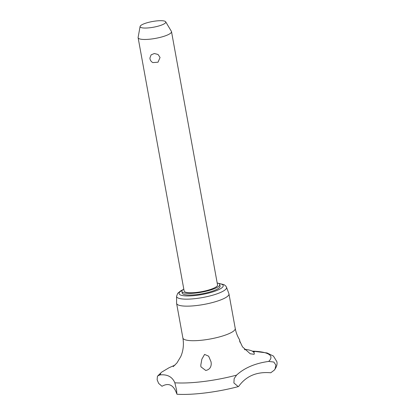 <?xml version="1.0" encoding="UTF-8"?>
<svg xmlns="http://www.w3.org/2000/svg" width="415" height="415" viewBox="0 0 415 415"><rect width="100%" height="100%" fill="white"/><g stroke="black" fill="none" stroke-linecap="round" stroke-linejoin="round"><path stroke-width="0.62" d="M252.299 351.137A56.596 12.543 169.7 0 1 269.734 360.277A56.596 12.543 169.7 0 1 268.671 361.424L273.833 362.046L275.856 365.044L275.088 368.956L274.227 370.185L270.767 372.774C256.709 371.518 245.986 376.099 238.589 386.505L238.226 386.619L233.889 382.957L234.169 378.615L236.545 375.134A56.596 12.543 169.7 0 1 174.84 382.796L176.577 390.074L176.909 394.162C173.802 385.053 168.832 382.423 162 386.272L158.655 383.408L157.135 379.782L157.399 376.498L157.752 375.907L159.957 374.916A56.596 12.543 169.7 0 1 160.693 373.811M165.694 21.808L171.395 31.358A16.968 3.761 169.7 0 1 171.509 31.654A16.968 3.761 169.7 0 1 171.162 32.655A16.968 3.761 169.7 0 1 151.351 39.02A16.968 3.761 169.7 0 1 138.117 37.718A16.968 3.761 169.7 0 1 138.117 37.402L140.094 26.461A13.057 2.895 -10.3 0 0 150.277 27.706A13.057 2.895 -10.3 0 0 165.694 21.808A13.057 2.895 -10.3 0 0 155.599 21.035A13.057 2.895 -10.3 0 0 140.094 26.461M171.509 31.654L217.538 284.949A16.968 3.761 169.7 0 1 217.19 285.956A16.968 3.761 169.7 0 1 199.439 292.036A16.968 3.761 169.7 0 1 184.146 291.019L138.117 37.718M149.991 58.733L149.914 58.033L151.112 54.863L154.339 53.509L158.027 54.469L160.06 57.483L158.022 62.203L152.876 62.603A5.343 5.343 0 0 1 149.914 58.033M226.497 287.242L228.898 293.664A26.607 5.898 169.7 0 1 228.961 293.893A26.607 5.898 169.7 0 1 197.353 305.445A26.607 5.898 169.7 0 1 176.603 303.407A26.607 5.898 169.7 0 1 176.583 303.173L176.572 296.315A25.393 5.628 169.7 0 0 196.394 298.489A25.393 5.628 169.7 0 0 226.035 288.964A25.393 5.628 169.7 0 0 226.497 287.242L225.781 286.013L224.038 284.643L218.332 283.3M217.18 282.973A19.24 4.264 169.7 0 1 219.774 284.545A19.24 4.264 169.7 0 1 196.918 292.902A19.24 4.264 169.7 0 1 181.915 291.423A19.24 4.264 169.7 0 1 183.788 289.042M219.774 284.545L220.075 286.184A19.24 4.264 169.7 0 1 197.218 294.541A19.24 4.264 169.7 0 1 182.211 293.068L181.915 291.423M244.419 349.316L244.819 349.363A40.831 9.052 169.7 0 1 251.853 350.94A40.831 9.052 169.7 0 1 254.213 353.284A40.831 9.052 169.7 0 1 254.151 354.301L250.25 353.777L242.505 346.867L239.59 340.746A28.863 6.396 -10.3 0 0 239.637 340.03A28.863 6.396 -10.3 0 0 239.439 339.517C237.38 336.129 235.979 332.441 235.243 328.452A26.607 5.898 169.7 0 1 234.693 330.029A26.607 5.898 169.7 0 1 203.635 340.004A26.607 5.898 169.7 0 1 182.885 337.966C183.99 344.637 183.274 350.851 180.743 356.615L176.93 362.959L173.19 366.647M211.251 363.836C211.074 367.529 209.238 369.739 205.747 370.465L200.927 366.824L200.793 365.133L201.872 359.162L204.59 354.405L208.657 356.195L211.074 361.921L211.251 363.836M159.941 374.916C167.333 374.174 172.303 376.804 174.845 382.801M236.529 375.144C244.43 367.882 255.152 363.307 268.697 361.418M218.892 283.554A22.441 4.975 169.7 0 1 222.762 286.941A22.441 4.975 169.7 0 1 196.565 295.361A22.441 4.975 169.7 0 1 179.524 292.31A22.441 4.975 169.7 0 1 182.393 290.189M239.59 340.746L239.72 341.467M244.819 349.363L244.907 349.845M274.227 370.185L274.523 369.822C276.655 366.896 277.443 364.188 276.883 361.709L273.428 356.065L267.042 352.947L252.149 351.074M157.752 375.907L161.622 372.172L169.066 367.732L175.016 365.091M176.603 303.407L182.885 337.966M182.828 289.753L180.608 290.931L177.708 293.312L176.572 296.315M254.431 351.894L251.853 350.94M177.044 394.25C192.892 395.23 217.74 392.087 238.226 386.619M239.637 340.03L240.067 342.401M228.961 293.893L235.243 328.452"/></g></svg>
